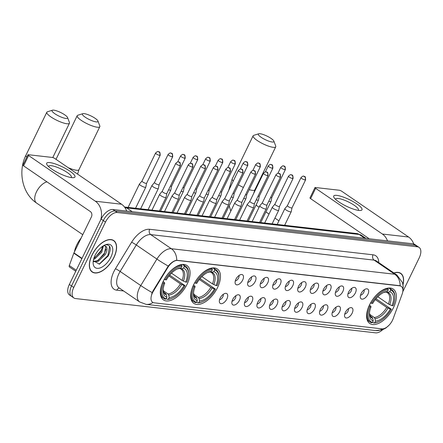 <?xml version="1.0" encoding="UTF-8"?>
<svg xmlns="http://www.w3.org/2000/svg" width="443" height="443" viewBox="0 0 443 443"><rect width="100%" height="100%" fill="white"/><g stroke="black" fill="none" stroke-linecap="round" stroke-linejoin="round"><path stroke-width="0.66" d="M217.552 287.551A20.832 11.069 124.4 0 0 217.341 268.995A20.832 11.069 124.4 0 0 193.591 284.816A20.832 11.069 124.4 0 0 193.801 303.372A20.832 11.069 124.4 0 0 217.552 287.551M187.173 284.079A20.832 11.069 124.4 0 0 186.963 265.523A20.832 11.069 124.4 0 0 163.218 281.344A20.832 11.069 124.4 0 0 163.428 299.9A20.832 11.069 124.4 0 0 187.173 284.079M393.473 307.652A20.832 11.069 124.4 0 0 393.262 289.096A20.832 11.069 124.4 0 0 369.517 304.917A20.832 11.069 124.4 0 0 369.728 323.473A20.832 11.069 124.4 0 0 393.473 307.652M361.1 293.598A5.897 3.134 -55.6 0 1 366.605 288.814A5.897 3.134 -55.6 0 1 367.884 294.373A5.897 3.134 -55.6 0 1 363.731 298.792A5.897 3.134 -55.6 0 1 360.436 297.829A5.897 3.134 -55.6 0 1 361.1 293.598M360.497 295.21A3.538 1.877 124.4 0 0 363.781 292.341A3.538 1.877 124.4 0 0 364.185 289.822M348.58 292.17A5.897 3.134 -55.6 0 1 354.084 287.385A5.897 3.134 -55.6 0 1 355.364 292.945A5.897 3.134 -55.6 0 1 351.21 297.364A5.897 3.134 -55.6 0 1 347.916 296.4A5.897 3.134 -55.6 0 1 348.58 292.17M347.976 293.781A3.538 1.877 124.4 0 0 351.26 290.907A3.538 1.877 124.4 0 0 351.664 288.387M336.06 290.741A5.897 3.134 -55.6 0 1 341.564 285.951A5.897 3.134 -55.6 0 1 342.843 291.516A5.897 3.134 -55.6 0 1 338.69 295.935A5.897 3.134 -55.6 0 1 335.395 294.966A5.897 3.134 -55.6 0 1 336.06 290.741M335.456 292.347A3.538 1.877 124.4 0 0 338.74 289.478A3.538 1.877 124.4 0 0 339.144 286.959M323.54 289.307A5.897 3.134 -55.6 0 1 329.044 284.522A5.897 3.134 -55.6 0 1 330.323 290.082A5.897 3.134 -55.6 0 1 326.17 294.501A5.897 3.134 -55.6 0 1 322.869 293.537A5.897 3.134 -55.6 0 1 323.54 289.307M322.936 290.918A3.538 1.877 124.4 0 0 326.22 288.05A3.538 1.877 124.4 0 0 326.624 285.525M311.019 287.878A5.897 3.134 -55.6 0 1 316.524 283.094A5.897 3.134 -55.6 0 1 317.803 288.653A5.897 3.134 -55.6 0 1 313.65 293.072A5.897 3.134 -55.6 0 1 310.349 292.109A5.897 3.134 -55.6 0 1 311.019 287.878M310.41 289.489A3.538 1.877 124.4 0 0 313.699 286.615A3.538 1.877 124.4 0 0 314.104 284.096M298.499 286.449A5.897 3.134 -55.6 0 1 304.003 281.659A5.897 3.134 -55.6 0 1 305.277 287.225A5.897 3.134 -55.6 0 1 301.129 291.644A5.897 3.134 -55.6 0 1 297.829 290.674A5.897 3.134 -55.6 0 1 298.499 286.449M297.89 288.055A3.538 1.877 124.4 0 0 301.174 285.187A3.538 1.877 124.4 0 0 301.583 282.667M285.979 285.015A5.897 3.134 -55.6 0 1 291.483 280.231A5.897 3.134 -55.6 0 1 292.757 285.79A5.897 3.134 -55.6 0 1 288.609 290.209A5.897 3.134 -55.6 0 1 285.309 289.246A5.897 3.134 -55.6 0 1 285.979 285.015M285.37 286.627A3.538 1.877 124.4 0 0 288.653 283.758A3.538 1.877 124.4 0 0 289.063 281.233M273.458 283.586A5.897 3.134 -55.6 0 1 278.963 278.802A5.897 3.134 -55.6 0 1 280.236 284.362A5.897 3.134 -55.6 0 1 276.089 288.781A5.897 3.134 -55.6 0 1 272.788 287.817A5.897 3.134 -55.6 0 1 273.458 283.586M272.849 285.198A3.538 1.877 124.4 0 0 276.133 282.324A3.538 1.877 124.4 0 0 276.543 279.804M260.938 282.158A5.897 3.134 -55.6 0 1 266.442 277.368A5.897 3.134 -55.6 0 1 267.716 282.933A5.897 3.134 -55.6 0 1 263.568 287.352A5.897 3.134 -55.6 0 1 260.268 286.383A5.897 3.134 -55.6 0 1 260.938 282.158M260.329 283.764A3.538 1.877 124.4 0 0 263.613 280.895A3.538 1.877 124.4 0 0 264.022 278.376M248.418 280.724A5.897 3.134 -55.6 0 1 253.917 275.939A5.897 3.134 -55.6 0 1 255.196 281.499A5.897 3.134 -55.6 0 1 251.048 285.918A5.897 3.134 -55.6 0 1 247.748 284.954A5.897 3.134 -55.6 0 1 248.418 280.724M247.809 282.335A3.538 1.877 124.4 0 0 251.092 279.467A3.538 1.877 124.4 0 0 251.502 276.941M235.897 279.295A5.897 3.134 -55.6 0 1 241.396 274.51A5.897 3.134 -55.6 0 1 242.675 280.07A5.897 3.134 -55.6 0 1 238.528 284.489A5.897 3.134 -55.6 0 1 235.227 283.526A5.897 3.134 -55.6 0 1 235.897 279.295M235.288 280.906A3.538 1.877 124.4 0 0 238.572 278.032A3.538 1.877 124.4 0 0 238.976 275.513M345.352 312.431A5.897 3.134 -55.6 0 1 350.85 307.647A5.897 3.134 -55.6 0 1 352.13 313.207A5.897 3.134 -55.6 0 1 347.982 317.625A5.897 3.134 -55.6 0 1 344.682 316.662A5.897 3.134 -55.6 0 1 345.352 312.431M344.743 314.043A3.538 1.877 124.4 0 0 348.026 311.174A3.538 1.877 124.4 0 0 348.436 308.655M332.831 311.003A5.897 3.134 -55.6 0 1 338.33 306.218A5.897 3.134 -55.6 0 1 339.609 311.778A5.897 3.134 -55.6 0 1 335.462 316.197A5.897 3.134 -55.6 0 1 332.161 315.233A5.897 3.134 -55.6 0 1 332.831 311.003M332.222 312.614A3.538 1.877 124.4 0 0 335.506 309.74A3.538 1.877 124.4 0 0 335.91 307.22M320.311 309.574A5.897 3.134 -55.6 0 1 325.81 304.784A5.897 3.134 -55.6 0 1 327.089 310.349A5.897 3.134 -55.6 0 1 322.941 314.768A5.897 3.134 -55.6 0 1 319.641 313.799A5.897 3.134 -55.6 0 1 320.311 309.574M319.702 311.18A3.538 1.877 124.4 0 0 322.986 308.311A3.538 1.877 124.4 0 0 323.39 305.792M307.791 308.14A5.897 3.134 -55.6 0 1 313.29 303.355A5.897 3.134 -55.6 0 1 314.569 308.915A5.897 3.134 -55.6 0 1 310.416 313.334A5.897 3.134 -55.6 0 1 307.121 312.37A5.897 3.134 -55.6 0 1 307.791 308.14M307.182 309.751A3.538 1.877 124.4 0 0 310.465 306.883A3.538 1.877 124.4 0 0 310.87 304.363M295.265 306.711A5.897 3.134 -55.6 0 1 300.769 301.927A5.897 3.134 -55.6 0 1 302.048 307.486A5.897 3.134 -55.6 0 1 297.895 311.905A5.897 3.134 -55.6 0 1 294.601 310.942A5.897 3.134 -55.6 0 1 295.265 306.711M294.661 308.322A3.538 1.877 124.4 0 0 297.945 305.448A3.538 1.877 124.4 0 0 298.349 302.929M282.745 305.282A5.897 3.134 -55.6 0 1 288.249 300.492A5.897 3.134 -55.6 0 1 289.528 306.058A5.897 3.134 -55.6 0 1 285.375 310.477A5.897 3.134 -55.6 0 1 282.08 309.507A5.897 3.134 -55.6 0 1 282.745 305.282M282.141 306.888A3.538 1.877 124.4 0 0 285.425 304.02A3.538 1.877 124.4 0 0 285.829 301.5M270.224 303.848A5.897 3.134 -55.6 0 1 275.729 299.064A5.897 3.134 -55.6 0 1 277.008 304.623A5.897 3.134 -55.6 0 1 272.855 309.042A5.897 3.134 -55.6 0 1 269.56 308.079A5.897 3.134 -55.6 0 1 270.224 303.848M269.621 305.46A3.538 1.877 124.4 0 0 272.905 302.591A3.538 1.877 124.4 0 0 273.309 300.066M257.704 302.419A5.897 3.134 -55.6 0 1 263.208 297.635A5.897 3.134 -55.6 0 1 264.488 303.195A5.897 3.134 -55.6 0 1 260.334 307.614A5.897 3.134 -55.6 0 1 257.034 306.65A5.897 3.134 -55.6 0 1 257.704 302.419M257.101 304.031A3.538 1.877 124.4 0 0 260.384 301.157A3.538 1.877 124.4 0 0 260.789 298.637M245.184 300.991A5.897 3.134 -55.6 0 1 250.688 296.201A5.897 3.134 -55.6 0 1 251.967 301.766A5.897 3.134 -55.6 0 1 247.814 306.185A5.897 3.134 -55.6 0 1 244.514 305.216A5.897 3.134 -55.6 0 1 245.184 300.991M244.575 302.597A3.538 1.877 124.4 0 0 247.858 299.728A3.538 1.877 124.4 0 0 248.268 297.209M232.664 299.557A5.897 3.134 -55.6 0 1 238.168 294.772A5.897 3.134 -55.6 0 1 239.441 300.332A5.897 3.134 -55.6 0 1 235.294 304.751A5.897 3.134 -55.6 0 1 231.994 303.787A5.897 3.134 -55.6 0 1 232.664 299.557M232.054 301.168A3.538 1.877 124.4 0 0 235.338 298.3A3.538 1.877 124.4 0 0 235.748 295.774M220.143 298.128A5.897 3.134 -55.6 0 1 225.648 293.344A5.897 3.134 -55.6 0 1 226.921 298.903A5.897 3.134 -55.6 0 1 222.774 303.322A5.897 3.134 -55.6 0 1 219.473 302.359A5.897 3.134 -55.6 0 1 220.143 298.128M219.534 299.739A3.538 1.877 124.4 0 0 222.818 296.865A3.538 1.877 124.4 0 0 223.228 294.346M393.196 318.633A10.61 5.637 -55.6 0 1 392.504 320.256A10.61 5.637 -55.6 0 1 381.894 328.85L154.075 302.818A10.61 5.637 -55.6 0 1 152.597 302.287A10.61 5.637 -55.6 0 1 153.361 291.228L167.853 267.456A10.61 5.637 -55.6 0 1 177.588 260.462L399.824 285.857A10.61 5.637 -55.6 0 1 401.308 286.394A10.61 5.637 -55.6 0 1 402.106 294.224L393.196 318.633M403.019 284.705A19.066 10.128 124.4 0 0 400.754 273.348A19.066 10.128 124.4 0 0 393.888 272.954M113.923 257.533A19.066 10.128 124.4 0 0 113.729 240.549A19.066 10.128 124.4 0 0 92 255.03A19.066 10.128 124.4 0 0 92.194 272.013A19.066 10.128 124.4 0 0 113.923 257.533M402.77 291.743L419.2 257.904A11.789 6.268 124.4 0 0 419.078 247.399L414.681 244.392A11.789 6.268 124.4 0 0 413.037 243.794L112.899 209.5A11.789 6.268 124.4 0 0 101.109 219.052L69.352 284.445L71.55 285.945A11.789 6.268 124.4 0 0 71.672 296.45A11.789 6.268 124.4 0 1 71.55 285.945L103.302 220.559L71.55 285.945L73.748 287.452A11.789 6.268 124.4 0 0 73.87 297.956A11.789 6.268 124.4 0 0 75.515 298.554L375.653 332.848A11.789 6.268 124.4 0 0 382.697 329.697M112.899 209.5L115.097 211.006A11.789 6.268 124.4 0 0 103.302 220.559A11.789 6.268 124.4 0 1 115.097 211.006L415.235 245.3L115.097 211.006L117.295 212.513A11.789 6.268 124.4 0 0 105.5 222.059L73.748 287.452M416.88 245.893A11.789 6.268 124.4 0 0 415.235 245.3A11.789 6.268 124.4 0 1 416.88 245.893M151.667 294.063L152.968 290.957L168.246 266.06C171.197 262.583 174.021 260.65 176.735 260.268L399.553 285.669L401.12 286.261M419.078 247.399A11.789 6.268 124.4 0 0 417.433 246.806L117.295 212.513M69.352 284.445A11.789 6.268 124.4 0 0 69.473 294.949L73.87 297.956M402.969 284.4A18.866 10.028 124.4 0 0 400.644 273.508A18.866 10.028 124.4 0 0 394.037 273.054M336.857 195.385A15.721 3.605 -154.1 0 1 356 203.348A15.721 3.605 -154.1 0 1 360.12 210.503A15.721 3.605 -154.1 0 1 358.841 210.431A15.721 3.605 -154.1 0 1 345.169 205.602A15.721 3.605 -154.1 0 1 334.293 197.96A15.721 3.605 -154.1 0 1 336.857 195.385M358.066 210.32A12.576 2.885 25.9 0 0 358.393 209.993A12.576 2.885 25.9 0 0 351.504 203.575A12.576 2.885 25.9 0 0 338.286 198.481A12.576 2.885 25.9 0 0 335.761 199.001A12.576 2.885 25.9 0 0 335.705 199.461M413.734 243.938A15.721 12.819 -83.5 0 0 408.601 237.022L341.835 191.315A1.966 0.449 25.9 0 0 339.332 190.246L315.377 187.505A1.966 0.449 25.9 0 0 314.979 187.588A1.966 0.449 25.9 0 0 315.621 188.319L310.604 198.641L369.252 238.794M387.498 240.876A15.721 12.819 -83.5 0 0 382.381 234.026L315.621 188.319M310.604 198.641A1.966 0.449 -154.1 0 1 309.967 197.916L314.979 187.588M92.111 255.041A18.866 10.028 124.4 0 0 92.305 271.847A18.866 10.028 124.4 0 0 113.807 257.521A18.866 10.028 124.4 0 0 113.618 240.71A18.866 10.028 124.4 0 0 92.111 255.041M81.174 237.98A19.653 10.444 124.4 0 0 76.822 244.829A19.653 10.444 124.4 0 0 74.407 251.906M103.446 245.804L101.763 252.239L94.736 258.967L93.562 259.404M102.643 246.269L100.888 251.641L93.85 258.38M104.072 245.4L106.481 247A9.829 5.222 124.4 0 0 105.766 246.291A9.829 5.222 124.4 0 0 103.346 245.815M106.481 247C107.455 248.75 107.04 251.292 105.251 254.625L98.23 261.359L93.473 261.647M105.329 246.048L105.755 246.651L104.382 254.027L97.355 260.761L93.384 261.331M93.279 260.816L99.476 264.106L108.181 256.037C111.498 248.811 110.8 245.045 106.093 244.746L104.747 245.068M110.872 257.184A13.755 7.309 124.4 0 0 105.229 244.852A13.755 7.309 124.4 0 0 95.051 255.378A13.755 7.309 124.4 0 0 93.124 262.533A13.755 7.309 124.4 0 0 99.797 268.032A13.755 7.309 124.4 0 0 110.872 257.184M109.582 246.23L107.898 255.55L99.171 264.205M106.11 249.049L104.404 253.163L97.992 260.445M102.621 246.662L100.915 250.771L94.503 258.059M260.058 133.725A8.65 1.982 25.9 0 0 258.745 133.775A8.65 1.982 25.9 0 0 262.223 138.006A8.65 1.982 25.9 0 0 272.146 142.004A8.65 1.982 25.9 0 0 273.863 141.118A8.65 1.982 25.9 0 0 268.27 136.743A8.65 1.982 25.9 0 0 260.058 133.725M273.863 141.118L275.723 146.035A12.576 2.885 -154.1 0 1 275.745 146.799A12.576 2.885 -154.1 0 1 273.22 147.325A12.576 2.885 -154.1 0 1 260.002 142.225A12.576 2.885 -154.1 0 1 253.114 135.813A12.576 2.885 -154.1 0 1 253.728 135.353L258.745 133.775M388.804 288.011L390.322 289.052L390.538 290.121A18.711 9.94 124.4 0 1 394.874 297.785A18.711 9.94 124.4 0 1 393.03 305.786L391.983 305.664A16.9 8.982 124.4 0 0 389.762 291.715L387.752 292.435L386.08 291.965M377.801 296.738L388.4 303.992L391.983 305.664M375.98 298.715L391.357 309.225A18.711 9.94 124.4 0 1 378.411 321.828L377.729 322.105A19.498 10.361 124.4 0 1 373.826 323.019L372.585 322.172M368.958 306.357A19.498 10.361 124.4 0 0 369.933 321.995A19.498 10.361 124.4 0 0 371.566 322.764L372.452 322.449A18.711 9.94 124.4 0 1 369.96 306.783L368.881 306.301M370.581 302.879L371.633 303.339A18.711 9.94 124.4 0 1 388.273 289.86L388.062 288.797A19.498 10.361 124.4 0 0 370.63 302.912M388.062 288.797L387.254 288.238M394.874 297.785L394.885 297.048A19.498 10.361 124.4 0 0 391.961 289.822A19.498 10.361 124.4 0 0 390.322 289.052M369.96 306.783L371.007 306.899A16.9 8.982 124.4 0 0 369.412 313.96A16.9 8.982 124.4 0 0 373.227 320.854L372.452 322.449M388.273 289.86L387.503 291.455A16.9 8.982 124.4 0 0 384.28 292.242A16.9 8.982 124.4 0 0 372.679 303.461L371.633 303.339M389.762 291.715L390.538 290.121M373.227 320.854L372.746 318.428L372.02 317.254L370.426 316.158M369.451 305.055L370.791 306.168L371.007 306.899M385.493 292.175A15.117 8.035 124.4 0 0 383.483 292.596L387.503 291.455M388.4 303.992A14.541 7.73 124.4 0 0 387.492 292.768L386.534 292.275M373.826 323.019L374.712 322.703A18.711 9.94 124.4 0 0 378.411 321.828M374.712 322.703L375.487 321.114A16.9 8.982 124.4 0 0 390.311 309.109L391.357 309.225M369.623 314.32L374.28 317.509L375.005 318.683L375.487 321.114M390.311 309.109L386.728 307.431L375.271 299.59M84.131 113.624A8.65 1.982 25.9 0 0 82.824 113.674A8.65 1.982 25.9 0 0 86.302 117.904A8.65 1.982 25.9 0 0 96.225 121.903A8.65 1.982 25.9 0 0 97.942 121.011A8.65 1.982 25.9 0 0 92.349 116.642A8.65 1.982 25.9 0 0 84.131 113.624M97.942 121.011L99.802 125.934A12.576 2.885 -154.1 0 1 99.819 126.698A12.576 2.885 -154.1 0 1 97.299 127.224A12.576 2.885 -154.1 0 1 84.076 122.124A12.576 2.885 -154.1 0 1 77.193 115.712A12.576 2.885 -154.1 0 1 77.807 115.252L82.824 113.674M212.878 267.91L214.401 268.951L214.611 270.02A18.711 9.94 124.4 0 1 218.947 277.683A18.711 9.94 124.4 0 1 217.103 285.685L216.062 285.563A16.9 8.982 124.4 0 0 213.842 271.614L211.832 272.334L210.154 271.864M201.881 276.637L212.474 283.891L216.062 285.563M200.059 278.614L215.436 289.124A18.711 9.94 124.4 0 1 202.49 301.727L201.809 302.004A19.498 10.361 124.4 0 1 197.905 302.918L196.664 302.071M193.032 286.25A19.498 10.361 124.4 0 0 194.012 301.893A19.498 10.361 124.4 0 0 195.645 302.663L196.531 302.347A18.711 9.94 124.4 0 1 194.04 286.682L192.954 286.2M194.66 282.778L195.706 283.238A18.711 9.94 124.4 0 1 212.352 269.759L212.142 268.696A19.498 10.361 124.4 0 0 194.704 282.811M212.142 268.696L211.328 268.137M218.947 277.683L218.964 276.947A19.498 10.361 124.4 0 0 216.034 269.721A19.498 10.361 124.4 0 0 214.401 268.951M194.04 286.682L195.086 286.798A16.9 8.982 124.4 0 0 193.486 293.859A16.9 8.982 124.4 0 0 197.307 300.753L196.531 302.347M212.352 269.759L211.577 271.354A16.9 8.982 124.4 0 0 208.36 272.14A16.9 8.982 124.4 0 0 196.753 283.359L195.706 283.238M213.842 271.614L214.611 270.02M197.307 300.753L196.819 298.327L196.099 297.153L194.499 296.057M193.525 284.954L194.87 286.067L195.086 286.798M207.546 272.5L211.577 271.354M212.474 283.891A14.541 7.73 124.4 0 0 211.571 272.666L210.613 272.174M197.905 302.918L198.791 302.602A18.711 9.94 124.4 0 0 202.49 301.727M198.791 302.602L199.566 301.007A16.9 8.982 124.4 0 0 214.39 289.008L215.436 289.124M193.696 294.218L198.359 297.408L199.084 298.582L199.566 301.007M214.39 289.008L210.802 287.33L199.344 279.489M53.758 110.152A8.65 1.982 25.9 0 0 52.446 110.202A8.65 1.982 25.9 0 0 55.923 114.432A8.65 1.982 25.9 0 0 65.846 118.431A8.65 1.982 25.9 0 0 67.569 117.545A8.65 1.982 25.9 0 0 61.97 113.175A8.65 1.982 25.9 0 0 53.758 110.152M67.569 117.545L69.424 122.462A12.576 2.885 -154.1 0 1 69.446 123.226A12.576 2.885 -154.1 0 1 66.926 123.752A12.576 2.885 -154.1 0 1 53.703 118.658A12.576 2.885 -154.1 0 1 46.82 112.24A12.576 2.885 -154.1 0 1 47.434 111.786L52.446 110.202M182.505 264.443L184.022 265.479L184.238 266.548A18.711 9.94 124.4 0 1 188.574 274.211A18.711 9.94 124.4 0 1 186.73 282.213L185.683 282.091A16.9 8.982 124.4 0 0 183.463 268.142L181.453 268.862L179.78 268.392M171.507 273.165L182.101 280.419L185.683 282.091M169.686 275.142L185.058 285.657A18.711 9.94 124.4 0 1 172.111 298.255L171.435 298.532A19.498 10.361 124.4 0 1 167.532 299.446L166.291 298.599M162.659 282.784A19.498 10.361 124.4 0 0 163.633 298.421A19.498 10.361 124.4 0 0 165.272 299.191L166.158 298.875A18.711 9.94 124.4 0 1 163.661 283.21L162.581 282.728M164.287 279.311L165.333 279.766A18.711 9.94 124.4 0 1 181.979 266.293L181.763 265.224A19.498 10.361 124.4 0 0 164.331 279.339M181.763 265.224L180.954 264.67M188.574 274.211L188.585 273.481A19.498 10.361 124.4 0 0 185.661 266.249A19.498 10.361 124.4 0 0 184.022 265.479M163.661 283.21L164.707 283.332A16.9 8.982 124.4 0 0 163.113 290.392A16.9 8.982 124.4 0 0 166.928 297.281L166.158 298.875M181.979 266.293L181.204 267.882A16.9 8.982 124.4 0 0 177.981 268.668A16.9 8.982 124.4 0 0 166.38 279.887L165.333 279.766M183.463 268.142L184.238 266.548M166.928 297.281L166.446 294.855L165.721 293.681L164.126 292.59M163.151 281.482L164.497 282.595L164.707 283.332M177.167 269.028L181.204 267.882M182.101 280.419A14.541 7.73 124.4 0 0 181.193 269.194L180.235 268.707M167.532 299.446L168.418 299.13A18.711 9.94 124.4 0 0 172.111 298.255M168.418 299.13L169.187 297.541A16.9 8.982 124.4 0 0 184.011 285.536L185.058 285.657M163.323 290.752L167.98 293.942L168.705 295.116L169.187 297.541M184.011 285.536L180.428 283.863L168.971 276.017M268.801 201.216A3.538 0.808 25.9 0 0 270.291 201.609A3.538 0.808 25.9 0 0 271 201.465A3.538 0.808 25.9 0 0 271.016 201.415L271.797 197.578M270.584 197.545A2.553 0.587 25.9 0 0 271.277 197.7A2.553 0.587 25.9 0 0 271.786 197.595A2.553 0.587 25.9 0 0 271.797 197.561M256.281 199.787A3.538 0.808 25.9 0 0 257.771 200.181A3.538 0.808 25.9 0 0 258.479 200.031A3.538 0.808 25.9 0 0 258.496 199.987L259.277 196.144A2.553 0.587 25.9 0 1 259.266 196.16A2.553 0.587 25.9 0 1 258.756 196.266A2.553 0.587 25.9 0 1 258.064 196.111M243.761 198.353A3.538 0.808 25.9 0 0 245.25 198.752A3.538 0.808 25.9 0 0 245.959 198.602A3.538 0.808 25.9 0 0 245.976 198.558L246.757 194.715A2.553 0.587 25.9 0 0 246.757 194.698M245.544 194.682A2.553 0.587 25.9 0 0 246.236 194.837A2.553 0.587 25.9 0 0 246.745 194.732L260.351 166.718C260.168 161.568 259.111 164.06 258.341 163.063A2.553 2.082 -83.5 0 1 259.138 163.362A2.553 2.082 96.5 0 1 259.836 166.823A2.553 0.587 25.9 0 0 260.351 166.718M231.24 196.925A3.538 0.808 25.9 0 0 232.73 197.318A3.538 0.808 25.9 0 0 233.439 197.168A3.538 0.808 25.9 0 0 233.455 197.124L234.236 193.286A2.553 0.587 25.9 0 0 234.236 193.27M233.024 193.253A2.553 0.587 25.9 0 0 233.716 193.408A2.553 0.587 25.9 0 0 234.225 193.298L247.831 165.283C247.648 160.133 246.59 162.625 245.821 161.629A2.553 2.082 -83.5 0 1 246.618 161.933A2.553 2.082 96.5 0 1 247.316 165.394A2.553 0.587 25.9 0 0 247.831 165.283M218.72 195.496A3.538 0.808 25.9 0 0 220.21 195.889A3.538 0.808 25.9 0 0 220.919 195.74A3.538 0.808 25.9 0 0 220.935 195.695L221.71 191.852A2.553 0.587 25.9 0 1 221.705 191.869A2.553 0.587 25.9 0 1 221.195 191.974A2.553 0.587 25.9 0 1 220.503 191.819M206.2 194.062A3.538 0.808 25.9 0 0 207.689 194.455A3.538 0.808 25.9 0 0 208.398 194.311A3.538 0.808 25.9 0 0 208.415 194.267L209.19 190.424A2.553 0.587 25.9 0 0 209.196 190.407M207.983 190.39A2.553 0.587 25.9 0 0 208.67 190.545A2.553 0.587 25.9 0 0 209.185 190.44L222.79 162.426C222.607 157.276 221.55 159.768 220.78 158.771A2.553 2.082 -83.5 0 1 221.578 159.07A2.553 2.082 96.5 0 1 222.275 162.531A2.553 0.587 25.9 0 0 222.79 162.426M193.68 192.633A3.538 0.808 25.9 0 0 195.169 193.026A3.538 0.808 25.9 0 0 195.878 192.877A3.538 0.808 25.9 0 0 195.895 192.832L196.67 188.995A2.553 0.587 25.9 0 0 196.675 188.973M195.463 188.962A2.553 0.587 25.9 0 0 196.149 189.117A2.553 0.587 25.9 0 0 196.664 189.006L210.27 160.992C210.087 155.842 209.03 158.334 208.26 157.337A2.553 2.082 -83.5 0 1 209.057 157.642A2.553 2.082 96.5 0 1 209.755 161.102A2.553 0.587 25.9 0 0 210.27 160.992M181.159 191.204A3.538 0.808 25.9 0 0 182.649 191.597A3.538 0.808 25.9 0 0 183.358 191.448A3.538 0.808 25.9 0 0 183.369 191.404L184.15 187.561A2.553 0.587 25.9 0 1 184.144 187.577A2.553 0.587 25.9 0 1 183.629 187.682A2.553 0.587 25.9 0 1 182.942 187.527M168.639 189.77A3.538 0.808 25.9 0 0 170.129 190.163A3.538 0.808 25.9 0 0 170.837 190.019A3.538 0.808 25.9 0 0 170.848 189.969L171.629 186.132A2.553 0.587 25.9 0 0 171.635 186.115M170.422 186.099A2.553 0.587 25.9 0 0 171.109 186.254A2.553 0.587 25.9 0 0 171.624 186.149L185.224 158.134C185.041 152.985 183.989 155.476 183.219 154.48A2.553 2.082 -83.5 0 1 184.011 154.779A2.553 2.082 96.5 0 1 184.714 158.24A2.553 0.587 25.9 0 0 185.224 158.134M172.194 156.805A2.553 0.587 25.9 0 0 172.704 156.7C172.521 151.55 171.469 154.042 170.699 153.045A2.553 2.082 -83.5 0 1 171.491 153.35A2.553 2.082 96.5 0 1 172.194 156.805A2.553 0.587 25.9 0 1 169.508 155.77A2.553 0.587 25.9 0 1 168.107 154.469L154.507 182.483A2.553 0.587 25.9 0 1 154.524 182.455L151.977 185.456A3.538 0.808 25.9 0 0 151.949 185.495A3.538 0.808 25.9 0 0 153.101 186.808A3.538 0.808 25.9 0 0 157.603 188.735A3.538 0.808 25.9 0 0 158.317 188.585A3.538 0.808 25.9 0 0 158.328 188.541L159.109 184.703M154.507 182.483A2.553 0.587 25.9 0 0 155.332 183.43A2.553 0.587 25.9 0 0 158.588 184.825A2.553 0.587 25.9 0 0 159.103 184.714A2.553 0.587 25.9 0 0 159.115 184.681M142.004 181.026A2.553 0.587 25.9 0 0 141.987 181.054L139.456 184.028A3.538 0.808 25.9 0 0 139.429 184.066A3.538 0.808 25.9 0 0 140.575 185.379A3.538 0.808 25.9 0 0 145.082 187.306A3.538 0.808 25.9 0 0 145.791 187.156A3.538 0.808 25.9 0 0 145.808 187.112L146.589 183.269M159.674 155.377A2.553 0.587 25.9 0 0 160.183 155.271C160.001 150.122 158.948 152.614 158.179 151.617A2.553 2.082 -83.5 0 1 158.971 151.916A2.553 2.082 96.5 0 1 159.674 155.377A2.553 0.587 25.9 0 1 156.988 154.341A2.553 0.587 25.9 0 1 155.587 153.04L141.987 181.054A2.553 0.587 25.9 0 0 142.812 182.001A2.553 0.587 25.9 0 0 146.068 183.391A2.553 0.587 25.9 0 0 146.583 183.286A2.553 0.587 25.9 0 0 146.594 183.252M305.1 179.952A2.553 0.587 25.9 0 0 305.609 179.847C305.426 174.697 304.374 177.189 303.599 176.192A2.553 2.082 -83.5 0 1 304.396 176.497A2.553 2.082 96.5 0 1 305.1 179.952A2.553 0.587 25.9 0 1 302.414 178.917A2.553 0.587 25.9 0 1 301.013 177.615L287.407 205.63A2.553 0.587 25.9 0 1 287.429 205.602L284.882 208.603A3.538 0.808 25.9 0 0 284.855 208.642A3.538 0.808 25.9 0 0 286.001 209.954A3.538 0.808 25.9 0 0 290.508 211.881A3.538 0.808 25.9 0 0 291.217 211.732A3.538 0.808 25.9 0 0 291.234 211.688L292.015 207.845M287.407 205.63A2.553 0.587 25.9 0 0 288.238 206.576A2.553 0.587 25.9 0 0 291.494 207.972A2.553 0.587 25.9 0 0 292.003 207.861A2.553 0.587 25.9 0 0 292.015 207.828M274.898 204.184L272.362 207.174A3.538 0.808 25.9 0 0 272.334 207.213A3.538 0.808 25.9 0 0 273.481 208.526A3.538 0.808 25.9 0 0 277.988 210.453A3.538 0.808 25.9 0 0 278.697 210.303A3.538 0.808 25.9 0 0 278.713 210.259L279.494 206.416A2.553 0.587 25.9 0 1 279.483 206.432A2.553 0.587 25.9 0 1 278.974 206.538A2.553 0.587 25.9 0 1 275.718 205.148A2.553 0.587 25.9 0 1 274.887 204.201A2.553 0.587 25.9 0 1 274.909 204.173M262.389 202.739A2.553 0.587 25.9 0 0 262.367 202.767L259.842 205.74A3.538 0.808 25.9 0 0 259.814 205.779A3.538 0.808 25.9 0 0 260.96 207.097A3.538 0.808 25.9 0 0 265.468 209.018A3.538 0.808 25.9 0 0 266.177 208.874A3.538 0.808 25.9 0 0 266.193 208.825L266.974 204.987A2.553 0.587 25.9 0 0 266.974 204.971M280.054 177.095A2.553 0.587 25.9 0 1 277.368 176.059A2.553 0.587 25.9 0 1 275.972 174.752L262.367 202.767A2.553 0.587 25.9 0 0 263.197 203.719A2.553 0.587 25.9 0 0 266.453 205.109A2.553 0.587 25.9 0 0 266.963 205.004L280.569 176.984C280.386 171.834 279.328 174.332 278.558 173.329A2.553 2.082 -83.5 0 1 279.356 173.634A2.553 2.082 96.5 0 1 280.054 177.095A2.553 0.587 25.9 0 0 280.569 176.984M249.858 201.321L247.316 204.312A3.538 0.808 25.9 0 0 247.294 204.35A3.538 0.808 25.9 0 0 248.44 205.663A3.538 0.808 25.9 0 0 252.947 207.59A3.538 0.808 25.9 0 0 253.656 207.44A3.538 0.808 25.9 0 0 253.673 207.396L254.454 203.553A2.553 0.587 25.9 0 0 254.454 203.536M249.869 201.31A2.553 0.587 25.9 0 0 249.846 201.338A2.553 0.587 25.9 0 0 250.677 202.285A2.553 0.587 25.9 0 0 253.933 203.675A2.553 0.587 25.9 0 0 254.443 203.57L268.048 175.555C267.865 170.405 266.808 172.897 266.038 171.901A2.553 2.082 -83.5 0 1 266.836 172.205A2.553 2.082 96.5 0 1 267.533 175.661A2.553 0.587 25.9 0 0 268.048 175.555M235.92 204.234A3.538 0.808 25.9 0 0 240.427 206.161A3.538 0.808 25.9 0 0 241.136 206.012A3.538 0.808 25.9 0 0 241.153 205.967L241.933 202.124A2.553 0.587 25.9 0 1 241.922 202.141A2.553 0.587 25.9 0 1 241.413 202.246A2.553 0.587 25.9 0 1 238.157 200.856A2.553 0.587 25.9 0 1 237.326 199.909L234.796 202.877A3.538 0.808 25.9 0 0 234.773 202.922A3.538 0.808 25.9 0 0 235.92 204.234M237.348 199.882A2.553 0.587 25.9 0 0 237.326 199.909L250.932 171.895A2.553 0.587 25.9 0 0 252.327 173.196A2.553 0.587 25.9 0 0 255.013 174.232A2.553 0.587 25.9 0 0 255.528 174.127C255.345 168.977 254.288 171.469 253.518 170.472A2.553 2.082 -83.5 0 1 254.315 170.771A2.553 2.082 96.5 0 1 255.013 174.232M224.811 198.464L222.275 201.449A3.538 0.808 25.9 0 0 222.253 201.487A3.538 0.808 25.9 0 0 223.399 202.8A3.538 0.808 25.9 0 0 227.907 204.727A3.538 0.808 25.9 0 0 228.616 204.583A3.538 0.808 25.9 0 0 228.632 204.533L229.408 200.696M224.822 198.447A2.553 0.587 25.9 0 0 224.806 198.475A2.553 0.587 25.9 0 0 225.637 199.428A2.553 0.587 25.9 0 0 228.893 200.817A2.553 0.587 25.9 0 0 229.402 200.707A2.553 0.587 25.9 0 0 229.413 200.679M212.291 197.03L209.755 200.02A3.538 0.808 25.9 0 0 209.733 200.059A3.538 0.808 25.9 0 0 210.879 201.371A3.538 0.808 25.9 0 0 215.387 203.298A3.538 0.808 25.9 0 0 216.095 203.149A3.538 0.808 25.9 0 0 216.112 203.104L216.887 199.261A2.553 0.587 25.9 0 0 216.893 199.245M212.302 197.019A2.553 0.587 25.9 0 0 212.286 197.046A2.553 0.587 25.9 0 0 213.116 197.993A2.553 0.587 25.9 0 0 216.367 199.383A2.553 0.587 25.9 0 0 216.882 199.278L230.487 171.264C230.305 166.114 229.247 168.606 228.477 167.609A2.553 2.082 -83.5 0 1 229.275 167.908A2.553 2.082 96.5 0 1 229.972 171.369A2.553 0.587 25.9 0 0 230.487 171.264M198.359 199.943A3.538 0.808 25.9 0 0 202.866 201.864A3.538 0.808 25.9 0 0 203.575 201.72A3.538 0.808 25.9 0 0 203.592 201.676L204.367 197.833A2.553 0.587 25.9 0 1 204.361 197.849A2.553 0.587 25.9 0 1 203.846 197.955A2.553 0.587 25.9 0 1 200.596 196.565A2.553 0.587 25.9 0 1 199.765 195.618L197.235 198.586A3.538 0.808 25.9 0 0 197.207 198.63A3.538 0.808 25.9 0 0 198.359 199.943M199.782 195.584A2.553 0.587 25.9 0 0 199.765 195.618L213.365 167.604A2.553 0.587 25.9 0 0 214.766 168.905A2.553 0.587 25.9 0 0 217.452 169.94A2.553 0.587 25.9 0 0 217.967 169.835C217.784 164.685 216.727 167.177 215.957 166.18A2.553 2.082 -83.5 0 1 216.754 166.479A2.553 2.082 96.5 0 1 217.452 169.94M187.262 194.156A2.553 0.587 25.9 0 0 187.245 194.184L184.714 197.157A3.538 0.808 25.9 0 0 184.687 197.196A3.538 0.808 25.9 0 0 185.839 198.508A3.538 0.808 25.9 0 0 190.346 200.435A3.538 0.808 25.9 0 0 191.055 200.286A3.538 0.808 25.9 0 0 191.066 200.242L191.847 196.404A2.553 0.587 25.9 0 0 191.852 196.382M204.932 168.512A2.553 0.587 25.9 0 1 202.246 167.476A2.553 0.587 25.9 0 1 200.845 166.169L187.245 194.184A2.553 0.587 25.9 0 0 188.076 195.136A2.553 0.587 25.9 0 0 191.326 196.526A2.553 0.587 25.9 0 0 191.841 196.415L205.441 168.401C205.259 163.251 204.206 165.743 203.437 164.746A2.553 2.082 -83.5 0 1 204.234 165.051A2.553 2.082 96.5 0 1 204.932 168.512A2.553 0.587 25.9 0 0 205.441 168.401M192.412 167.077A2.553 0.587 25.9 0 0 192.921 166.972C192.738 161.822 191.686 164.314 190.916 163.317A2.553 2.082 -83.5 0 1 191.708 163.617A2.553 2.082 96.5 0 1 192.412 167.077A2.553 0.587 25.9 0 1 189.726 166.042A2.553 0.587 25.9 0 1 188.325 164.741L174.725 192.755A2.553 0.587 25.9 0 1 174.741 192.727L172.194 195.728A3.538 0.808 25.9 0 0 172.166 195.767A3.538 0.808 25.9 0 0 173.318 197.08A3.538 0.808 25.9 0 0 177.82 199.007A3.538 0.808 25.9 0 0 178.535 198.857A3.538 0.808 25.9 0 0 178.546 198.813L179.326 194.97A2.553 0.587 25.9 0 0 179.332 194.953M174.725 192.755A2.553 0.587 25.9 0 0 175.55 193.702A2.553 0.587 25.9 0 0 178.806 195.092A2.553 0.587 25.9 0 0 179.321 194.986L192.921 166.972M162.21 191.31L159.674 194.294A3.538 0.808 25.9 0 0 159.646 194.339A3.538 0.808 25.9 0 0 160.798 195.651A3.538 0.808 25.9 0 0 165.3 197.572A3.538 0.808 25.9 0 0 166.014 197.428A3.538 0.808 25.9 0 0 166.025 197.379L166.806 193.541A2.553 0.587 25.9 0 1 166.801 193.558A2.553 0.587 25.9 0 1 166.286 193.663A2.553 0.587 25.9 0 1 163.03 192.273A2.553 0.587 25.9 0 1 162.204 191.326A2.553 0.587 25.9 0 1 162.221 191.293M49.832 162.587A15.721 3.605 -154.1 0 1 68.97 170.549A15.721 3.605 -154.1 0 1 73.095 177.704A15.721 3.605 -154.1 0 1 71.81 177.637A15.721 3.605 -154.1 0 1 58.144 172.803A15.721 3.605 -154.1 0 1 47.268 165.161A15.721 3.605 -154.1 0 1 49.832 162.587M71.041 177.527A12.576 2.885 25.9 0 0 71.367 177.194A12.576 2.885 25.9 0 0 64.479 170.776A12.576 2.885 25.9 0 0 51.261 165.682A12.576 2.885 25.9 0 0 48.736 166.208A12.576 2.885 25.9 0 0 48.675 166.668M126.687 211.078A15.721 12.819 -83.5 0 0 121.57 204.223L54.81 158.516A1.966 0.449 25.9 0 0 52.302 157.448L28.346 154.712A1.966 0.449 25.9 0 0 27.953 154.795A1.966 0.449 25.9 0 0 28.59 155.521L23.579 165.848L90.344 211.555A3.932 3.206 96.5 0 1 91.419 216.876L73.942 252.864L82.01 258.385M100.683 219.922A15.721 12.819 -83.5 0 0 95.356 201.227L28.59 155.521M23.579 165.848A1.966 0.449 -154.1 0 1 22.942 165.117L27.953 154.795M69.728 267.068A1.966 1.047 -55.6 0 1 69.457 266.974A1.966 1.047 -55.6 0 1 69.307 265.523L73.815 253.163A1.966 1.047 -55.6 0 1 73.942 252.864M167.853 267.456L167.454 267.184M153.361 291.228L152.968 290.957M123.586 290.968L116.791 290.193A3.932 3.206 96.5 0 1 119.483 288.155M116.791 290.193A19.653 10.444 -55.6 0 1 113.845 271.692A19.653 10.444 -55.6 0 1 115.468 268.724L131.61 242.232A19.653 10.444 -55.6 0 1 149.645 229.286L373.05 254.814A19.653 10.444 -55.6 0 1 378.748 262.588M152.165 292.585A13.755 1.157 -148.6 0 1 140.758 285.563L120.153 271.454A15.721 8.356 124.4 0 0 118.851 273.829A15.721 8.356 124.4 0 0 119.012 287.839L139.617 301.943A15.721 8.356 -55.6 0 1 139.462 287.939A15.721 8.356 -55.6 0 1 140.758 285.563L156.9 259.072A15.721 8.356 -55.6 0 1 171.33 248.717L394.735 274.239A13.755 11.219 96.5 0 1 400.14 285.796M152.957 302.497A13.755 11.219 96.5 0 1 146.101 304.358L375.725 330.594A13.755 11.219 -83.5 0 0 382.37 328.878M176.735 260.268A13.755 11.219 -83.5 0 0 171.33 248.717L150.72 234.607A15.721 8.356 124.4 0 0 136.294 244.968L120.153 271.454A3.932 0.332 31.4 0 0 115.468 268.724M168.246 266.06A13.755 1.157 -148.6 0 1 156.9 259.072L136.294 244.968A3.932 0.332 31.4 0 0 131.61 242.232M373.05 254.814A3.932 3.206 96.5 0 0 374.125 260.135L394.735 274.239A15.721 8.356 -55.6 0 1 396.928 275.037L376.323 260.927A15.721 8.356 124.4 0 0 374.125 260.135L150.72 234.607A3.932 3.206 96.5 0 1 149.645 229.286M417.433 246.806L413.037 243.794M105.5 222.059L101.109 219.052M124.472 206.997L356.726 233.539L361.372 235.261A15.721 8.356 124.4 0 0 359.179 234.463L364.744 238.279M356.726 233.539A7.863 6.412 96.5 0 1 359.179 234.463L126.676 207.9L132.247 211.71M124.477 207.008A7.863 6.412 96.5 0 1 126.676 207.9A15.721 8.356 124.4 0 0 125.12 207.911M382.381 234.026L408.601 237.022M249.21 189.665A12.576 2.885 25.9 0 0 252.333 190.346A12.576 2.885 25.9 0 0 254.852 189.82L253.606 193.597M255.899 205.347A12.576 6.684 -55.6 0 1 257.106 205.884L256.076 204.982M228.594 190.678L232.226 178.834A12.576 2.885 25.9 0 0 233.273 181.037M238.351 184.803A12.576 2.885 25.9 0 0 243.379 187.439M369.451 313.09A15.117 8.035 124.4 0 0 372.746 318.428M389.702 304.695A15.117 8.035 124.4 0 0 387.752 292.435M369.451 313.074L370.27 315.948L371.062 316.767A14.541 7.73 124.4 0 0 372.02 317.254M375.005 318.683A15.117 8.035 124.4 0 0 388.035 308.134M374.28 317.509A14.541 7.73 124.4 0 0 386.728 307.431M68.139 167.642A12.576 2.885 25.9 0 0 76.412 170.245A12.576 2.885 25.9 0 0 78.932 169.719L77.58 174.105M56.012 159.342L56.305 158.732A12.576 2.885 25.9 0 0 56.355 159.58M193.53 292.989A15.117 8.035 124.4 0 0 196.819 298.327M209.567 272.074A15.117 8.035 124.4 0 0 207.562 272.495M213.781 284.594A15.117 8.035 124.4 0 0 211.832 272.334M193.53 292.973L194.344 295.846L195.141 296.666A14.541 7.73 124.4 0 0 196.099 297.153M199.084 298.582A15.117 8.035 124.4 0 0 212.108 288.033M198.359 297.408A14.541 7.73 124.4 0 0 210.802 287.33M82.775 234.679L36.597 203.066C22.211 193.569 17.753 171.38 25.927 155.26A12.576 2.885 25.9 0 0 26.763 157.237M36.597 203.066A12.576 6.684 -55.6 0 1 36.47 191.863A12.576 6.684 -55.6 0 1 46.952 181.846M163.151 289.517A15.117 8.035 124.4 0 0 166.446 294.855M179.194 268.602A15.117 8.035 124.4 0 0 177.183 269.023M183.408 281.122A15.117 8.035 124.4 0 0 181.453 268.862M163.157 289.5L163.971 292.374L164.763 293.194A14.541 7.73 124.4 0 0 165.721 293.681M168.705 295.116A15.117 8.035 124.4 0 0 181.735 284.567M167.98 293.942A14.541 7.73 124.4 0 0 180.428 283.863M284.877 169.686A2.553 0.587 25.9 0 0 285.392 169.575C285.209 164.425 284.157 166.922 283.382 165.92A2.553 2.082 -83.5 0 1 284.179 166.225A2.553 2.082 96.5 0 1 284.877 169.686A2.553 0.587 25.9 0 1 282.191 168.65A2.553 0.587 25.9 0 1 280.796 167.343L277.883 173.346M272.356 168.251A2.553 0.587 25.9 0 0 272.871 168.146C272.689 162.996 271.631 165.488 270.861 164.491A2.553 2.082 -83.5 0 1 271.659 164.796A2.553 2.082 96.5 0 1 272.356 168.251A2.553 0.587 25.9 0 1 269.671 167.216A2.553 0.587 25.9 0 1 268.275 165.915L265.363 171.912M252.842 170.483L255.755 164.486A2.553 0.587 25.9 0 0 257.15 165.787A2.553 0.587 25.9 0 0 259.836 166.823M240.322 169.054L243.235 163.052A2.553 0.587 25.9 0 0 244.63 164.359A2.553 0.587 25.9 0 0 247.316 165.394M234.796 163.96A2.553 0.587 25.9 0 0 235.311 163.855C235.128 158.705 234.07 161.197 233.3 160.2A2.553 2.082 -83.5 0 1 234.098 160.499A2.553 2.082 96.5 0 1 234.796 163.96A2.553 0.587 25.9 0 1 232.11 162.924A2.553 0.587 25.9 0 1 230.714 161.623L227.796 167.62M215.276 166.191L218.194 160.194A2.553 0.587 25.9 0 0 219.59 161.496A2.553 0.587 25.9 0 0 222.275 162.531M202.756 164.763L205.668 158.76A2.553 0.587 25.9 0 0 207.069 160.067A2.553 0.587 25.9 0 0 209.755 161.102M197.235 159.668A2.553 0.587 25.9 0 0 197.744 159.563C197.561 154.413 196.509 156.905 195.74 155.908A2.553 2.082 -83.5 0 1 196.537 156.207A2.553 2.082 96.5 0 1 197.235 159.668A2.553 0.587 25.9 0 1 194.549 158.633A2.553 0.587 25.9 0 1 193.148 157.331L190.235 163.329M177.715 161.9L180.628 155.897A2.553 0.587 25.9 0 0 182.029 157.204A2.553 0.587 25.9 0 0 184.714 158.24M292.574 178.523A2.553 0.587 25.9 0 0 293.089 178.418C292.906 173.268 291.854 175.76 291.079 174.763A2.553 2.082 -83.5 0 1 291.876 175.063A2.553 2.082 96.5 0 1 292.574 178.523A2.553 0.587 25.9 0 1 289.888 177.488A2.553 0.587 25.9 0 1 288.493 176.187L274.887 204.201M249.846 201.338L263.452 173.324A2.553 0.587 25.9 0 0 264.848 174.625A2.553 0.587 25.9 0 0 267.533 175.661M242.493 172.803A2.553 0.587 25.9 0 0 243.008 172.692C242.825 167.543 241.767 170.034 240.998 169.038A2.553 2.082 -83.5 0 1 241.795 169.342A2.553 2.082 96.5 0 1 242.493 172.803A2.553 0.587 25.9 0 1 239.807 171.768A2.553 0.587 25.9 0 1 238.412 170.461L224.806 198.475M212.286 197.046L225.891 169.032A2.553 0.587 25.9 0 0 227.287 170.334A2.553 0.587 25.9 0 0 229.972 171.369M179.891 165.649A2.553 0.587 25.9 0 0 180.401 165.544C180.218 160.394 179.166 162.886 178.396 161.889A2.553 2.082 -83.5 0 1 179.188 162.188A2.553 2.082 96.5 0 1 179.891 165.649A2.553 0.587 25.9 0 1 177.206 164.613A2.553 0.587 25.9 0 1 175.805 163.306L162.204 191.326M95.356 201.227L121.57 204.223M81.866 258.673L73.815 253.163M69.307 265.523L76.24 270.269M139.617 301.943L146.101 304.358M402.903 290.171L403.208 286.704L402.537 282.645L396.928 275.037M389.098 325.168L385.892 328.019L382.436 329.791L375.725 330.594M361.372 235.261L365.99 238.423M399.448 272.689L400.644 273.508M91.103 271.027L92.305 271.847M112.422 239.89L113.618 240.71M232.226 178.834L253.114 135.813M367.264 320.167L369.933 321.995M389.286 287.994L391.961 289.822M254.852 189.82L275.745 146.799M230.809 211.078L229.203 205.89M285.635 225.415L284.838 224.872M278.935 220.83L274.92 218.083M269.017 214.041L265.922 211.92M259.1 207.252L257.106 205.884M56.305 158.732L77.193 115.712M191.337 300.066L194.012 301.893M213.365 267.893L216.034 269.721M78.932 169.719L99.819 126.698M25.927 155.26L46.82 112.24M160.964 296.594L163.633 298.421M182.992 264.421L185.661 266.249M52.778 157.553L69.446 123.226M260.75 222.569L271 201.465M285.392 169.575L271.786 197.595M280.796 167.343C282.28 165.981 283.143 165.505 283.382 165.92M248.23 221.14L258.479 200.031M272.871 168.146L259.266 196.16M268.275 165.915C269.759 164.552 270.623 164.076 270.861 164.491M235.709 219.711L245.959 198.602M255.755 164.486C257.239 163.118 258.103 162.647 258.341 163.063M223.189 218.277L233.439 197.168M243.235 163.052C244.719 161.689 245.583 161.213 245.821 161.629M210.669 216.849L220.919 195.74M235.311 163.855L221.705 191.869M230.714 161.623C232.198 160.261 233.062 159.785 233.3 160.2M198.148 215.42L208.398 194.311M218.194 160.194C219.678 158.827 220.542 158.356 220.78 158.771M185.628 213.986L195.878 192.877M205.668 158.76C207.158 157.398 208.022 156.922 208.26 157.337M173.108 212.557L183.358 191.448M197.744 159.563L184.144 187.577M193.148 157.331C194.638 155.969 195.496 155.493 195.74 155.908M160.587 211.128L170.837 190.019M180.628 155.897C182.117 154.535 182.976 154.064 183.219 154.48M140.614 208.847L151.949 185.495M148.067 209.694L158.317 188.585M172.704 156.7L159.103 184.714M168.107 154.469C169.597 153.106 170.455 152.63 170.699 153.045M128.093 207.413L139.429 184.066M135.541 208.265L145.791 187.156M160.183 155.271L146.583 183.286M155.587 153.04C157.071 151.678 157.935 151.201 158.179 151.617M277.18 224.446L284.855 208.642M284.633 225.299L291.217 211.732M305.609 179.847L292.003 207.861M301.013 177.615C302.497 176.253 303.361 175.777 303.599 176.192M264.659 223.017L272.334 207.213M272.113 223.87L278.697 210.303M293.089 178.418L279.483 206.432M288.493 176.187C289.977 174.819 290.841 174.348 291.079 174.763M252.139 221.589L259.814 205.779M259.592 222.441L266.177 208.874M275.972 174.752C277.456 173.39 278.32 172.914 278.558 173.329M239.619 220.154L247.294 204.35M247.067 221.007L253.656 207.44M263.452 173.324C264.936 171.962 265.8 171.485 266.038 171.901M227.098 218.726L234.773 202.922M234.546 219.578L241.136 206.012M255.528 174.127L241.922 202.141M250.932 171.895C252.416 170.527 253.28 170.057 253.518 170.472M214.578 217.297L222.253 201.487M222.026 218.144L228.616 204.583M243.008 172.692L229.402 200.707M238.412 170.461C239.896 169.099 240.759 168.622 240.998 169.038M202.058 215.863L209.733 200.059M209.506 216.716L216.095 203.149M225.891 169.032C227.375 167.67 228.239 167.194 228.477 167.609M189.532 214.434L197.207 198.63M196.985 215.287L203.575 201.72M217.967 169.835L204.361 197.849M213.365 167.604C214.855 166.236 215.719 165.765 215.957 166.18M177.012 213.005L184.687 197.196M184.465 213.853L191.055 200.286M200.845 166.169C202.335 164.807 203.193 164.331 203.437 164.746M164.491 211.571L172.166 195.767M171.945 212.424L178.535 198.857M188.325 164.741C189.814 163.378 190.673 162.902 190.916 163.317M151.971 210.143L159.646 194.339M159.425 210.995L166.014 197.428M180.401 165.544L166.801 193.558M175.805 163.306C177.294 161.944 178.152 161.474 178.396 161.889M69.457 266.974L75.747 271.277"/></g></svg>
